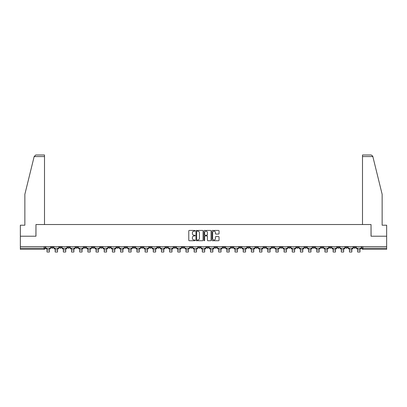 <?xml version="1.0" encoding="UTF-8"?>
<svg xmlns="http://www.w3.org/2000/svg" width="407" height="407" viewBox="0 0 407 407"><rect width="100%" height="100%" fill="white"/><g stroke="black" fill="none" stroke-linecap="round" stroke-linejoin="round"><path stroke-width="0.61" d="M195.116 230.8A0.361 0.361 0 0 0 194.755 230.438L189.291 230.438A0.514 0.514 0 0 0 188.777 230.952L188.777 240.211A0.514 0.514 0 0 0 189.291 240.725L194.755 240.725A0.361 0.361 0 0 0 195.116 240.369A0.361 0.361 0 0 0 194.755 240.008L194.047 240.008A1.648 1.648 0 0 1 192.404 238.36L192.404 237.591A1.648 1.648 0 0 1 194.047 235.943L194.755 235.943A0.361 0.361 0 0 0 195.116 235.582A0.361 0.361 0 0 0 194.755 235.226L194.047 235.226A1.648 1.648 0 0 1 192.404 233.577L192.404 232.804A1.648 1.648 0 0 1 194.047 231.161L194.755 231.161A0.361 0.361 0 0 0 195.116 230.8M320.991 246.642L320.991 247.217L323.087 247.217A1.048 1.048 0 0 1 322.039 248.265A1.048 1.048 0 0 1 320.991 247.217L320.991 246.642M271.937 246.642L271.937 247.217L274.033 247.217A1.048 1.048 0 0 1 272.985 248.265A1.048 1.048 0 0 1 271.937 247.217L271.937 246.642M263.761 246.642L263.761 247.217L265.863 247.217A1.048 1.048 0 0 1 264.815 248.265A1.048 1.048 0 0 1 263.761 247.217L263.761 246.642M214.713 246.642L214.713 247.217L216.809 247.217A1.048 1.048 0 0 1 215.761 248.265A1.048 1.048 0 0 1 214.713 247.217L214.713 246.642M206.537 246.642L206.537 247.217L208.633 247.217A1.048 1.048 0 0 1 207.585 248.265A1.048 1.048 0 0 1 206.537 247.217L206.537 246.642M198.367 246.642L198.367 247.217L200.463 247.217A1.048 1.048 0 0 1 199.415 248.265A1.048 1.048 0 0 1 198.367 247.217L198.367 246.642M182.015 246.642L182.015 247.217L184.112 247.217A1.048 1.048 0 0 1 183.064 248.265A1.048 1.048 0 0 1 182.015 247.217L182.015 246.642M165.664 247.217L165.664 246.642L165.664 247.217A1.048 1.048 0 0 0 166.712 248.265A1.048 1.048 0 0 1 165.664 247.217L167.76 247.217A1.048 1.048 0 0 1 166.712 248.265A1.048 1.048 0 0 0 167.76 247.217L167.76 246.642L167.76 247.217M157.489 247.217L157.489 246.642L157.489 247.217A1.048 1.048 0 0 0 158.537 248.265A1.048 1.048 0 0 1 157.489 247.217L159.585 247.217A1.048 1.048 0 0 1 158.537 248.265M149.313 247.217L149.313 246.642L149.313 247.217A1.048 1.048 0 0 0 150.361 248.265A1.048 1.048 0 0 1 149.313 247.217L151.409 247.217A1.048 1.048 0 0 1 150.361 248.265A1.048 1.048 0 0 0 151.409 247.217L151.409 246.642L151.409 247.217M141.137 246.642L141.137 247.217L143.239 247.217A1.048 1.048 0 0 1 142.185 248.265A1.048 1.048 0 0 1 141.137 247.217L141.137 246.642M132.967 246.642L132.967 247.217L135.063 247.217A1.048 1.048 0 0 1 134.015 248.265A1.048 1.048 0 0 1 132.967 247.217L132.967 246.642M124.791 246.642L124.791 247.217L126.887 247.217A1.048 1.048 0 0 1 125.839 248.265A1.048 1.048 0 0 1 124.791 247.217L124.791 246.642M116.616 247.217L116.616 246.642L116.616 247.217A1.048 1.048 0 0 0 117.664 248.265A1.048 1.048 0 0 1 116.616 247.217L118.712 247.217A1.048 1.048 0 0 1 117.664 248.265M100.264 247.217L100.264 246.642L100.264 247.217A1.048 1.048 0 0 0 101.312 248.265A1.048 1.048 0 0 1 100.264 247.217L102.361 247.217A1.048 1.048 0 0 1 101.312 248.265A1.048 1.048 0 0 0 102.361 247.217L102.361 246.642L102.361 247.217M92.089 247.217L92.089 246.642L92.089 247.217A1.048 1.048 0 0 0 93.137 248.265A1.048 1.048 0 0 1 92.089 247.217L94.185 247.217A1.048 1.048 0 0 1 93.137 248.265A1.048 1.048 0 0 0 94.185 247.217L94.185 246.642L94.185 247.217M83.913 247.217L83.913 246.642L83.913 247.217A1.048 1.048 0 0 0 84.961 248.265A1.048 1.048 0 0 1 83.913 247.217L86.009 247.217A1.048 1.048 0 0 1 84.961 248.265A1.048 1.048 0 0 0 86.009 247.217L86.009 246.642L86.009 247.217M75.743 247.217L75.743 246.642L75.743 247.217A1.048 1.048 0 0 0 76.791 248.265A1.048 1.048 0 0 1 75.743 247.217L77.839 247.217A1.048 1.048 0 0 1 76.791 248.265M67.567 247.217L67.567 246.642L67.567 247.217A1.048 1.048 0 0 0 68.615 248.265A1.048 1.048 0 0 1 67.567 247.217L69.663 247.217A1.048 1.048 0 0 1 68.615 248.265A1.048 1.048 0 0 0 69.663 247.217L69.663 246.642L69.663 247.217M59.391 247.217L59.391 246.642L59.391 247.217A1.048 1.048 0 0 0 60.44 248.265A1.048 1.048 0 0 1 59.391 247.217L61.488 247.217A1.048 1.048 0 0 1 60.44 248.265A1.048 1.048 0 0 0 61.488 247.217L61.488 246.642L61.488 247.217M218.534 234.066A0.514 0.514 0 0 0 219.047 233.552L219.047 230.952A0.514 0.514 0 0 0 218.534 230.438L212.464 230.438A0.514 0.514 0 0 0 211.95 230.952L211.95 240.211A0.514 0.514 0 0 0 212.464 240.725L218.534 240.725A0.514 0.514 0 0 0 219.047 240.211L219.047 237.078A0.514 0.514 0 0 0 218.534 236.564L215.934 236.564A0.514 0.514 0 0 0 215.42 237.078L215.42 238.629A1.374 1.374 0 0 1 214.046 240.008A1.374 1.374 0 0 1 212.668 238.629L212.668 232.534A1.374 1.374 0 0 1 214.046 231.161A1.374 1.374 0 0 1 215.42 232.534L215.42 233.552A0.514 0.514 0 0 0 215.934 234.066L218.534 234.066M34.163 156.558L35.78 154.986L44.505 154.986L44.505 156.558L34.163 156.558L24.858 194.292L24.858 225.208L20.35 225.208L20.35 236.213L35.969 236.213L35.969 224.527L371.031 224.527L371.031 236.213L386.65 236.213L386.65 246.642L20.35 246.642L20.35 248.265L45.136 248.265L45.136 246.642L45.136 248.265A1.048 1.048 0 0 1 44.088 249.313L20.35 249.313L20.35 248.265M20.35 236.213L20.35 246.642M203.052 230.952A0.514 0.514 0 0 0 202.533 230.438L196.464 230.438A0.514 0.514 0 0 0 195.95 230.952L195.95 240.211A0.514 0.514 0 0 0 196.464 240.725L202.533 240.725A0.514 0.514 0 0 0 203.052 240.211L203.052 230.952M204.467 230.438L210.536 230.438A0.514 0.514 0 0 1 211.05 230.952L211.05 240.211A0.514 0.514 0 0 1 210.536 240.725L207.936 240.725A0.514 0.514 0 0 1 207.422 240.211L207.422 236.457A0.514 0.514 0 0 0 206.909 235.943L205.184 235.943A0.514 0.514 0 0 0 204.67 236.457L204.67 240.369A0.361 0.361 0 0 1 204.309 240.725A0.361 0.361 0 0 1 203.948 240.369L203.948 230.952A0.514 0.514 0 0 1 204.467 230.438M361.864 246.642L361.864 248.265L386.65 248.265L386.65 249.313L362.912 249.313A1.048 1.048 0 0 1 361.864 248.265M386.65 246.642L386.65 248.265M355.784 246.642L355.784 247.217A1.048 1.048 0 0 1 354.736 248.265A1.048 1.048 0 0 1 353.688 247.217A1.048 1.048 0 0 0 354.736 248.265M353.688 246.642L353.688 247.217L355.784 247.217M347.609 246.642L347.609 247.217A1.048 1.048 0 0 1 346.561 248.265A1.048 1.048 0 0 1 345.512 247.217L347.609 247.217A1.048 1.048 0 0 1 346.561 248.265M345.512 246.642L345.512 247.217M339.433 246.642L339.433 247.217A1.048 1.048 0 0 1 338.385 248.265A1.048 1.048 0 0 1 337.337 247.217A1.048 1.048 0 0 0 338.385 248.265M337.337 246.642L337.337 247.217L339.433 247.217M331.257 246.642L331.257 247.217A1.048 1.048 0 0 1 330.209 248.265A1.048 1.048 0 0 1 329.161 247.217L331.257 247.217M329.161 246.642L329.161 247.217M323.087 246.642L323.087 247.217A1.048 1.048 0 0 1 322.039 248.265M314.911 246.642L314.911 247.217A1.048 1.048 0 0 1 313.863 248.265A1.048 1.048 0 0 1 312.815 247.217L314.911 247.217M312.815 246.642L312.815 247.217M306.736 246.642L306.736 247.217A1.048 1.048 0 0 1 305.688 248.265A1.048 1.048 0 0 1 304.639 247.217L306.736 247.217M304.639 246.642L304.639 247.217M298.56 246.642L298.56 247.217A1.048 1.048 0 0 1 297.512 248.265A1.048 1.048 0 0 1 296.464 247.217A1.048 1.048 0 0 0 297.512 248.265M296.464 246.642L296.464 247.217L298.56 247.217M290.384 246.642L290.384 247.217A1.048 1.048 0 0 1 289.336 248.265A1.048 1.048 0 0 1 288.288 247.217L290.384 247.217M288.288 246.642L288.288 247.217M282.209 246.642L282.209 247.217A1.048 1.048 0 0 1 281.161 248.265A1.048 1.048 0 0 1 280.113 247.217L282.209 247.217M280.113 246.642L280.113 247.217M274.033 246.642L274.033 247.217M265.863 246.642L265.863 247.217L265.863 246.642M257.687 246.642L257.687 247.217A1.048 1.048 0 0 1 256.639 248.265A1.048 1.048 0 0 1 255.591 247.217L257.687 247.217M255.591 246.642L255.591 247.217M249.511 246.642L249.511 247.217A1.048 1.048 0 0 1 248.463 248.265A1.048 1.048 0 0 1 247.415 247.217L249.511 247.217M247.415 246.642L247.415 247.217M241.336 246.642L241.336 247.217A1.048 1.048 0 0 1 240.288 248.265A1.048 1.048 0 0 1 239.24 247.217L241.336 247.217M239.24 246.642L239.24 247.217M233.16 246.642L233.16 247.217A1.048 1.048 0 0 1 232.112 248.265A1.048 1.048 0 0 1 231.064 247.217L233.16 247.217M231.064 246.642L231.064 247.217M224.985 246.642L224.985 247.217A1.048 1.048 0 0 1 223.936 248.265A1.048 1.048 0 0 1 222.888 247.217L224.985 247.217M222.888 246.642L222.888 247.217M216.809 246.642L216.809 247.217A1.048 1.048 0 0 1 215.761 248.265M208.633 246.642L208.633 247.217M200.463 247.217L200.463 246.642L200.463 247.217A1.048 1.048 0 0 1 199.415 248.265M192.287 246.642L192.287 247.217A1.048 1.048 0 0 1 191.239 248.265A1.048 1.048 0 0 1 190.191 247.217A1.048 1.048 0 0 0 191.239 248.265A1.048 1.048 0 0 0 192.287 247.217L190.191 247.217L190.191 246.642M184.112 247.217L184.112 246.642L184.112 247.217A1.048 1.048 0 0 1 183.064 248.265M175.936 246.642L175.936 247.217A1.048 1.048 0 0 1 174.888 248.265A1.048 1.048 0 0 1 173.84 247.217A1.048 1.048 0 0 0 174.888 248.265M173.84 246.642L173.84 247.217L175.936 247.217M159.585 246.642L159.585 247.217L159.585 246.642M143.239 247.217L143.239 246.642L143.239 247.217A1.048 1.048 0 0 1 142.185 248.265M135.063 247.217L135.063 246.642L135.063 247.217A1.048 1.048 0 0 1 134.015 248.265M126.887 247.217L126.887 246.642L126.887 247.217A1.048 1.048 0 0 1 125.839 248.265M118.712 246.642L118.712 247.217L118.712 246.642M110.536 247.217L110.536 246.642L110.536 247.217A1.048 1.048 0 0 1 109.488 248.265A1.048 1.048 0 0 1 108.44 247.217L110.536 247.217A1.048 1.048 0 0 1 109.488 248.265M108.44 246.642L108.44 247.217M77.839 246.642L77.839 247.217L77.839 246.642M53.312 246.642L53.312 247.217A1.048 1.048 0 0 1 52.264 248.265A1.048 1.048 0 0 1 51.216 247.217A1.048 1.048 0 0 0 52.264 248.265A1.048 1.048 0 0 0 53.312 247.217L53.312 246.642M51.216 246.642L51.216 247.217L53.312 247.217M44.088 246.642L44.088 249.313A1.048 1.048 0 0 0 45.136 248.265M197.034 231.161A0.361 0.361 0 0 0 196.673 231.522L196.673 239.647A0.361 0.361 0 0 0 197.034 240.008L197.777 240.008A1.648 1.648 0 0 0 199.425 238.36L199.425 232.804A1.648 1.648 0 0 0 197.777 231.161L197.034 231.161M207.422 232.56A1.374 1.374 0 0 0 206.044 231.186A1.374 1.374 0 0 0 204.67 232.56L204.67 234.712A0.514 0.514 0 0 0 205.184 235.226L206.909 235.226A0.514 0.514 0 0 0 207.422 234.712L207.422 232.56M45.843 248.265L50.509 248.265L50.509 248.789L49.354 248.789L49.354 252.014L46.998 252.014L46.998 248.789L45.843 248.789L45.843 246.642M50.509 248.265L50.509 246.642M44.505 224.527L44.505 156.558M35.913 236.213L35.969 224.527M386.65 236.213L386.65 225.208L382.142 225.208L382.142 194.292L372.746 156.181L371.22 154.986L362.495 154.986L362.495 224.527M371.087 236.213L371.031 224.527M54.019 248.265L58.684 248.265L58.684 248.789L57.529 248.789L57.529 252.014L55.174 252.014L55.174 248.789L54.019 248.789L54.019 246.642M58.684 248.265L58.684 246.642M62.195 248.265L66.86 248.265L66.86 248.789L65.705 248.789L65.705 252.014L63.35 252.014L63.35 248.789L62.195 248.789L62.195 246.642M66.86 248.265L66.86 246.642M70.37 248.265L75.03 248.265L75.03 248.789L73.881 248.789L73.881 252.014L71.52 252.014L71.52 248.789L70.37 248.789L70.37 246.642M75.03 248.265L75.03 246.642M78.546 248.265L83.206 248.265L83.206 248.789L82.056 248.789L82.056 252.014L79.696 252.014L79.696 248.789L78.546 248.789L78.546 246.642M83.206 248.265L83.206 246.642M86.716 248.265L91.382 248.265L91.382 248.789L90.232 248.789L90.232 252.014L87.871 252.014L87.871 248.789L86.716 248.789L86.716 246.642M91.382 248.265L91.382 246.642M94.892 248.265L99.557 248.265L99.557 248.789L98.402 248.789L98.402 252.014L96.047 252.014L96.047 248.789L94.892 248.789L94.892 246.642M99.557 248.265L99.557 246.642M103.068 248.265L107.733 248.265L107.733 248.789L106.578 248.789L106.578 252.014L104.223 252.014L104.223 248.789L103.068 248.789L103.068 246.642M107.733 248.265L107.733 246.642M111.243 248.265L115.909 248.265L115.909 248.789L114.754 248.789L114.754 252.014L112.398 252.014L112.398 248.789L111.243 248.789L111.243 246.642M115.909 248.265L115.909 246.642M119.419 248.265L124.084 248.265L124.084 248.789L122.929 248.789L122.929 252.014L120.574 252.014L120.574 248.789L119.419 248.789L119.419 246.642M124.084 248.265L124.084 246.642M127.595 248.265L132.26 248.265L132.26 248.789L131.105 248.789L131.105 252.014L128.744 252.014L128.744 248.789L127.595 248.789L127.595 246.642M132.26 248.265L132.26 246.642M135.77 248.265L140.43 248.265L140.43 248.789L139.28 248.789L139.28 252.014L136.92 252.014L136.92 248.789L135.77 248.789L135.77 246.642M140.43 248.265L140.43 246.642M143.946 248.265L148.606 248.265L148.606 248.789L147.456 248.789L147.456 252.014L145.096 252.014L145.096 248.789L143.946 248.789L143.946 246.642M148.606 248.265L148.606 246.642M152.116 248.265L156.781 248.265L156.781 248.789L155.632 248.789L155.632 252.014L153.271 252.014L153.271 248.789L152.116 248.789L152.116 246.642M156.781 248.265L156.781 246.642M160.292 248.265L164.957 248.265L164.957 248.789L163.802 248.789L163.802 252.014L161.447 252.014L161.447 248.789L160.292 248.789L160.292 246.642M164.957 248.265L164.957 246.642M168.467 248.265L173.133 248.265L173.133 248.789L171.978 248.789L171.978 252.014L169.622 252.014L169.622 248.789L168.467 248.789L168.467 246.642M173.133 248.265L173.133 246.642M176.643 248.265L181.308 248.265L181.308 248.789L180.153 248.789L180.153 252.014L177.798 252.014L177.798 248.789L176.643 248.789L176.643 246.642M181.308 248.265L181.308 246.642M184.819 248.265L189.484 248.265L189.484 248.789L188.329 248.789L188.329 252.014L185.974 252.014L185.974 248.789L184.819 248.789L184.819 246.642M189.484 248.265L189.484 246.642M192.994 248.265L197.66 248.265L197.66 248.789L196.505 248.789L196.505 252.014L194.144 252.014L194.144 248.789L192.994 248.789L192.994 246.642M197.66 248.265L197.66 246.642M201.17 248.265L205.83 248.265L205.83 248.789L204.68 248.789L204.68 252.014L202.32 252.014L202.32 248.789L201.17 248.789L201.17 246.642M205.83 248.265L205.83 246.642M209.34 248.265L214.006 248.265L214.006 248.789L212.856 248.789L212.856 252.014L210.495 252.014L210.495 248.789L209.34 248.789L209.34 246.642M214.006 248.265L214.006 246.642M217.516 248.265L222.181 248.265L222.181 248.789L221.026 248.789L221.026 252.014L218.671 252.014L218.671 248.789L217.516 248.789L217.516 246.642M222.181 248.265L222.181 246.642M225.692 248.265L230.357 248.265L230.357 248.789L229.202 248.789L229.202 252.014L226.847 252.014L226.847 248.789L225.692 248.789L225.692 246.642M230.357 248.265L230.357 246.642M233.867 248.265L238.533 248.265L238.533 248.789L237.378 248.789L237.378 252.014L235.022 252.014L235.022 248.789L233.867 248.789L233.867 246.642M238.533 248.265L238.533 246.642M242.043 248.265L246.708 248.265L246.708 248.789L245.553 248.789L245.553 252.014L243.198 252.014L243.198 248.789L242.043 248.789L242.043 246.642M246.708 248.265L246.708 246.642M250.219 248.265L254.884 248.265L254.884 248.789L253.729 248.789L253.729 252.014L251.368 252.014L251.368 248.789L250.219 248.789L250.219 246.642M254.884 248.265L254.884 246.642M258.394 248.265L263.054 248.265L263.054 248.789L261.904 248.789L261.904 252.014L259.544 252.014L259.544 248.789L258.394 248.789L258.394 246.642M263.054 248.265L263.054 246.642M266.57 248.265L271.23 248.265L271.23 248.789L270.08 248.789L270.08 252.014L267.72 252.014L267.72 248.789L266.57 248.789L266.57 246.642M271.23 248.265L271.23 246.642M274.74 248.265L279.406 248.265L279.406 248.789L278.256 248.789L278.256 252.014L275.895 252.014L275.895 248.789L274.74 248.789L274.74 246.642M279.406 248.265L279.406 246.642M282.916 248.265L287.581 248.265L287.581 248.789L286.426 248.789L286.426 252.014L284.071 252.014L284.071 248.789L282.916 248.789L282.916 246.642M287.581 248.265L287.581 246.642M291.091 248.265L295.757 248.265L295.757 248.789L294.602 248.789L294.602 252.014L292.246 252.014L292.246 248.789L291.091 248.789L291.091 246.642M295.757 248.265L295.757 246.642M299.267 248.265L303.932 248.265L303.932 248.789L302.777 248.789L302.777 252.014L300.422 252.014L300.422 248.789L299.267 248.789L299.267 246.642M303.932 248.265L303.932 246.642M307.443 248.265L312.108 248.265L312.108 248.789L310.953 248.789L310.953 252.014L308.598 252.014L308.598 248.789L307.443 248.789L307.443 246.642M312.108 248.265L312.108 246.642M315.618 248.265L320.284 248.265L320.284 248.789L319.129 248.789L319.129 252.014L316.768 252.014L316.768 248.789L315.618 248.789L315.618 246.642M320.284 248.265L320.284 246.642M323.794 248.265L328.454 248.265L328.454 248.789L327.304 248.789L327.304 252.014L324.944 252.014L324.944 248.789L323.794 248.789L323.794 246.642M328.454 248.265L328.454 246.642M331.97 248.265L336.63 248.265L336.63 248.789L335.48 248.789L335.48 252.014L333.119 252.014L333.119 248.789L331.97 248.789L331.97 246.642M336.63 248.265L336.63 246.642M340.14 248.265L344.805 248.265L344.805 248.789L343.65 248.789L343.65 252.014L341.295 252.014L341.295 248.789L340.14 248.789L340.14 246.642M344.805 248.265L344.805 246.642M348.316 248.265L352.981 248.265L352.981 248.789L351.826 248.789L351.826 252.014L349.471 252.014L349.471 248.789L348.316 248.789L348.316 246.642M352.981 248.265L352.981 246.642M356.491 248.265L361.157 248.265L361.157 248.789L360.002 248.789L360.002 252.014L357.646 252.014L357.646 248.789L356.491 248.789L356.491 246.642M361.157 248.265L361.157 246.642M362.912 246.642L362.912 249.313M46.998 249.918L49.354 249.918M46.998 252.014L49.354 252.014M372.837 156.558L362.495 156.558M55.174 249.918L57.529 249.918M55.174 252.014L57.529 252.014M63.35 249.918L65.705 249.918M63.35 252.014L65.705 252.014M71.52 249.918L73.881 249.918M71.52 252.014L73.881 252.014M79.696 249.918L82.056 249.918M79.696 252.014L82.056 252.014M87.871 249.918L90.232 249.918M87.871 252.014L90.232 252.014M96.047 249.918L98.402 249.918M96.047 252.014L98.402 252.014M104.223 249.918L106.578 249.918M104.223 252.014L106.578 252.014M112.398 249.918L114.754 249.918M112.398 252.014L114.754 252.014M120.574 249.918L122.929 249.918M120.574 252.014L122.929 252.014M128.744 249.918L131.105 249.918M128.744 252.014L131.105 252.014M136.92 249.918L139.28 249.918M136.92 252.014L139.28 252.014M145.096 249.918L147.456 249.918M145.096 252.014L147.456 252.014M153.271 249.918L155.632 249.918M153.271 252.014L155.632 252.014M161.447 249.918L163.802 249.918M161.447 252.014L163.802 252.014M169.622 249.918L171.978 249.918M169.622 252.014L171.978 252.014M177.798 249.918L180.153 249.918M177.798 252.014L180.153 252.014M185.974 249.918L188.329 249.918M185.974 252.014L188.329 252.014M194.144 249.918L196.505 249.918M194.144 252.014L196.505 252.014M202.32 249.918L204.68 249.918M202.32 252.014L204.68 252.014M210.495 249.918L212.856 249.918M210.495 252.014L212.856 252.014M218.671 249.918L221.026 249.918M218.671 252.014L221.026 252.014M226.847 249.918L229.202 249.918M226.847 252.014L229.202 252.014M235.022 249.918L237.378 249.918M235.022 252.014L237.378 252.014M243.198 249.918L245.553 249.918M243.198 252.014L245.553 252.014M251.368 249.918L253.729 249.918M251.368 252.014L253.729 252.014M259.544 249.918L261.904 249.918M259.544 252.014L261.904 252.014M267.72 249.918L270.08 249.918M267.72 252.014L270.08 252.014M275.895 249.918L278.256 249.918M275.895 252.014L278.256 252.014M284.071 249.918L286.426 249.918M284.071 252.014L286.426 252.014M292.246 249.918L294.602 249.918M292.246 252.014L294.602 252.014M300.422 249.918L302.777 249.918M300.422 252.014L302.777 252.014M308.598 249.918L310.953 249.918M308.598 252.014L310.953 252.014M316.768 249.918L319.129 249.918M316.768 252.014L319.129 252.014M324.944 249.918L327.304 249.918M324.944 252.014L327.304 252.014M333.119 249.918L335.48 249.918M333.119 252.014L335.48 252.014M341.295 249.918L343.65 249.918M341.295 252.014L343.65 252.014M349.471 249.918L351.826 249.918M349.471 252.014L351.826 252.014M357.646 249.918L360.002 249.918M357.646 252.014L360.002 252.014"/></g></svg>
